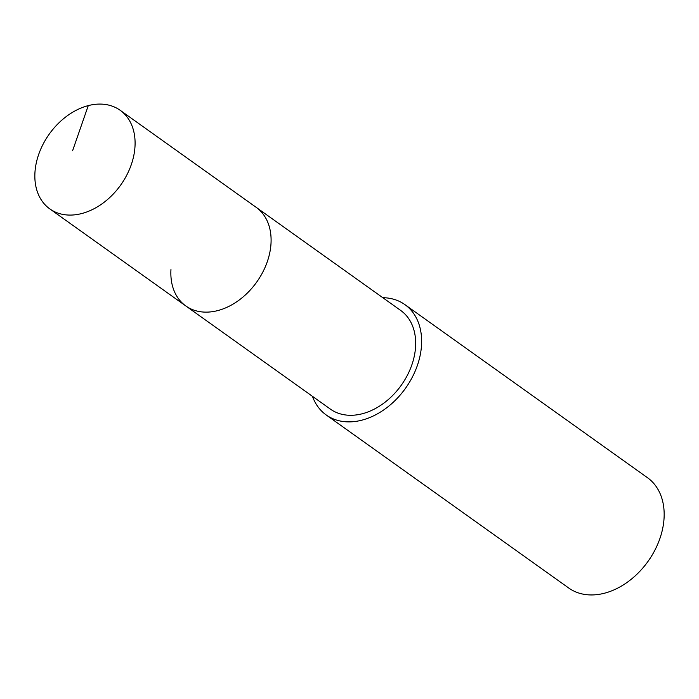 <?xml version="1.0" encoding="UTF-8"?>
<svg xmlns="http://www.w3.org/2000/svg" width="699" height="699" viewBox="0 0 699 699"><rect width="100%" height="100%" fill="white"/><g stroke="black" fill="none" stroke-linecap="round" stroke-linejoin="round"><path stroke-width="1.05" d="M134.986 146.65A60.568 43.862 125.5 0 1 102.788 203.278A60.568 43.862 125.5 0 1 49.786 208.887A60.568 43.862 125.5 0 1 34.95 172.513A60.568 43.862 125.5 0 1 67.148 115.894A60.568 43.862 125.5 0 1 120.149 110.276A60.568 43.862 125.5 0 1 134.986 146.65M120.149 110.276L400.728 310.478A60.568 43.862 -54.5 0 1 415.564 346.861A60.568 43.862 -54.5 0 1 383.367 403.48A60.568 43.862 -54.5 0 1 330.365 409.098L185.794 305.944A60.568 43.862 -54.5 0 0 238.796 300.325A60.568 43.862 -54.5 0 0 270.994 243.698A60.568 43.862 -54.5 0 0 256.157 207.323A60.568 43.862 125.5 0 1 270.994 243.698A60.568 43.862 125.5 0 1 238.796 300.325A60.568 43.862 125.5 0 1 185.794 305.944A60.568 43.862 125.5 0 1 170.958 269.561M382.807 297.695A67.768 49.079 125.5 0 1 404.913 304.624A67.768 49.079 125.5 0 1 421.514 345.323A67.768 49.079 125.5 0 1 385.49 408.67A67.768 49.079 125.5 0 1 326.188 414.953A67.768 49.079 125.5 0 1 312.444 396.307M326.188 414.953L568.724 588.016A67.768 49.079 -54.5 0 0 628.025 581.734A67.768 49.079 -54.5 0 0 664.05 518.378A67.768 49.079 -54.5 0 0 647.449 477.679L404.913 304.624M72.591 150.757L88.266 105.61M185.794 305.944L49.786 208.887"/></g></svg>
